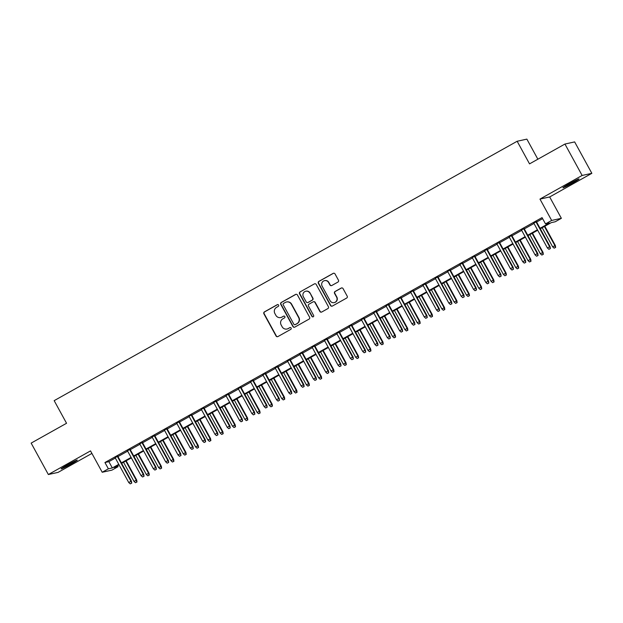 <?xml version="1.0" encoding="UTF-8"?>
<svg xmlns="http://www.w3.org/2000/svg" width="623" height="623" viewBox="0 0 623 623"><rect width="100%" height="100%" fill="white"/><g stroke="black" fill="none" stroke-linecap="round" stroke-linejoin="round"><path stroke-width="0.93" d="M278.598 305.075A0.989 0.966 -102.4 0 0 277.274 304.686L264.432 311.882A1.41 1.386 -102.4 0 0 263.903 313.797L276.059 335.999A1.41 1.386 -102.4 0 0 277.944 336.552L290.785 329.357A0.989 0.966 -102.4 0 0 290.1 327.534A0.989 0.966 -102.4 0 0 289.835 327.636L288.176 328.562A4.509 4.423 -102.4 0 1 282.149 326.787L281.137 324.933A4.509 4.423 -102.4 0 1 282.842 318.82L284.501 317.886A0.989 0.966 -102.4 0 0 283.823 316.063A0.989 0.966 -102.4 0 0 283.558 316.157L281.9 317.091A4.509 4.423 -102.4 0 1 275.864 315.308L274.852 313.462A4.509 4.423 -102.4 0 1 276.565 307.349L278.224 306.415A0.989 0.966 -102.4 0 0 278.598 305.075M277.671 304.569A0.989 0.966 -102.4 0 0 277.539 304.631L264.697 311.827A1.41 1.386 -102.4 0 0 264.168 313.735L276.324 335.937A1.41 1.386 -102.4 0 0 277.702 336.661M290.232 327.511A0.989 0.966 -102.4 0 0 290.1 327.573L288.176 328.562M283.956 316.04A0.989 0.966 -102.4 0 0 283.823 316.102L281.9 317.091M569.305 183.73A9.181 0.491 151.3 0 0 562.927 187.772A9.181 0.491 151.3 0 0 572.662 182.991A9.181 0.491 151.3 0 0 579.04 178.949A9.181 0.491 151.3 0 0 569.305 183.73M67.533 464.859A9.181 0.491 151.3 0 0 61.163 468.901A9.181 0.491 151.3 0 0 70.897 464.119A9.181 0.491 151.3 0 0 77.268 460.078A9.181 0.491 151.3 0 0 67.533 464.859M337.907 282.087A1.41 1.386 -102.4 0 0 338.445 280.171L335.034 273.941A1.41 1.386 -102.4 0 0 333.149 273.388L318.883 281.378A1.41 1.386 -102.4 0 0 318.353 283.286L330.509 305.488A1.41 1.386 -102.4 0 0 332.394 306.049L346.653 298.059A1.41 1.386 -102.4 0 0 347.19 296.143L343.071 288.62A1.41 1.386 -102.4 0 0 341.186 288.067L335.081 291.486A1.41 1.386 -102.4 0 0 334.543 293.394L336.591 297.124A3.769 3.699 -102.4 0 1 334.162 302.622A3.769 3.699 -102.4 0 1 330.12 300.753L322.122 286.136A3.769 3.699 -102.4 0 1 324.544 280.646A3.769 3.699 -102.4 0 1 328.586 282.507L329.917 284.945A1.41 1.386 -102.4 0 0 331.802 285.505L337.907 282.087M564.936 144.045L574.647 141.912L591.85 173.326L582.131 175.46L564.936 144.045L529.534 163.872L517.152 141.257L54.17 400.651L66.552 423.274L31.15 443.109L48.353 474.524L90.522 450.896L102.219 472.257L108.379 468.808L104.937 462.523L542.057 217.614L545.499 223.898L551.659 220.449L561.37 218.315L555.218 221.765L551.277 222.629L540.312 228.773M582.131 175.46L539.962 199.087L551.659 220.449M297.444 295.006A1.41 1.386 -102.4 0 0 295.559 294.445L281.3 302.435A1.41 1.386 -102.4 0 0 280.763 304.351L292.919 326.553A1.41 1.386 -102.4 0 0 294.804 327.106L309.063 319.116A1.41 1.386 -102.4 0 0 309.6 317.208L297.444 295.006M300.091 291.907L314.35 283.917A1.41 1.386 -102.4 0 1 316.235 284.47L328.391 306.68A1.41 1.386 -102.4 0 1 327.862 308.587L321.756 312.006A1.41 1.386 -102.4 0 1 319.872 311.453L314.942 302.443A1.41 1.386 -102.4 0 0 313.058 301.89L309.008 304.156A1.41 1.386 -102.4 0 0 308.478 306.072L313.61 315.44A0.989 0.966 -102.4 0 1 312.972 316.881A0.989 0.966 -102.4 0 1 311.913 316.391L299.554 293.815A1.41 1.386 -102.4 0 1 300.091 291.907L314.35 283.917M48.353 474.524L58.064 472.39L91.908 453.427M117.763 456.215L115.138 457.679M130.075 449.315L127.45 450.779M142.387 442.416L139.77 443.88M154.699 435.516L152.082 436.988M167.011 428.616L164.394 430.088M179.331 421.716L176.706 423.188M191.643 414.817L189.018 416.289M203.955 407.917L201.33 409.389M216.267 401.025L213.65 402.489M228.579 394.125L225.962 395.589M240.891 387.226L238.274 388.69M253.211 380.326L250.586 381.798M265.523 373.426L262.898 374.898M277.835 366.526L275.21 367.998M290.147 359.627L287.53 361.099M302.459 352.727L299.842 354.199M314.779 345.835L312.154 347.299M327.091 338.935L324.466 340.399M339.403 332.036L336.778 333.5M351.715 325.136L349.09 326.6M364.027 318.236L361.41 319.708M376.339 311.336L373.722 312.808M388.659 304.437L386.034 305.909M400.971 297.537L398.346 299.009M413.283 290.637L410.658 292.109M425.595 283.745L422.97 285.209M437.907 276.846L435.29 278.31M450.219 269.946L447.602 271.41M462.539 263.046L459.914 264.51M474.851 256.146L472.226 257.618M487.163 249.247L484.538 250.719M499.475 242.347L496.85 243.819M511.787 235.447L509.17 236.919M524.099 228.548L521.482 230.019M104.937 462.523L108.877 461.659L115.333 458.037M117.957 456.573L127.653 451.145M130.269 449.674L139.965 444.246M142.581 442.774L152.277 437.346M154.901 435.874L164.589 430.446M167.213 428.974L176.901 423.547M179.525 422.075L189.213 416.647M191.837 415.183L201.533 409.747M204.149 408.283L213.845 402.847M216.461 401.383L226.157 395.948M228.781 394.484L238.469 389.056M241.093 387.584L250.781 382.156M253.405 380.684L263.093 375.256M265.717 373.784L275.413 368.357M278.029 366.885L287.725 361.457M290.341 359.985L300.037 354.557M302.661 353.093L312.349 347.657M314.973 346.193L324.661 340.758M327.285 339.294L336.973 333.866M339.597 332.394L349.293 326.966M351.909 325.494L361.605 320.066M364.221 318.594L373.917 313.167M376.541 311.695L386.229 306.267M388.853 304.795L398.541 299.367M401.165 297.895L410.853 292.467M413.477 291.003L423.173 285.568M425.789 284.104L435.485 278.668M438.101 277.204L447.797 271.776M450.421 270.304L460.109 264.876M462.733 263.404L472.421 257.977M475.045 256.505L484.733 251.077M487.357 249.605L497.053 244.177M499.669 242.705L509.365 237.277M511.981 235.813L521.677 230.378M524.301 228.914L533.989 223.478M536.613 222.014L542.625 218.642M536.419 221.656L533.794 223.12M537.859 159.208L526.863 139.124L517.152 141.257M539.962 199.087L549.673 196.954L591.85 173.326M549.673 196.954L561.37 218.315M117.529 465.646L118.09 466.674L111.938 470.124L102.219 472.257M540.055 228.298L549.439 223.034L545.499 223.898M108.379 468.808L112.319 467.943L118.775 464.322M121.399 462.858L131.087 457.422M133.711 455.958L143.407 450.53M146.023 449.058L155.719 443.631M158.335 442.159L168.031 436.731M170.647 435.259L180.343 429.831M182.967 428.359L192.655 422.931M195.279 421.46L204.967 416.032M207.591 414.56L217.287 409.132M219.903 407.668L229.599 402.232M232.215 400.768L241.911 395.332M244.535 393.868L254.223 388.441M256.847 386.969L266.535 381.541M269.159 380.069L278.847 374.641M281.471 373.169L291.167 367.741M293.783 366.269L303.479 360.842M306.095 359.37L315.791 353.942M318.415 352.478L328.103 347.042M330.727 345.578L340.415 340.142M343.039 338.678L352.727 333.243M355.351 331.779L365.047 326.351M367.663 324.879L377.359 319.451M379.975 317.979L389.671 312.551M392.295 311.079L401.983 305.652M404.607 304.18L414.295 298.752M416.919 297.28L426.607 291.852M429.231 290.388L438.927 284.952M441.543 283.488L451.239 278.053M453.856 276.589L463.551 271.161M466.175 269.689L475.863 264.261M478.487 262.789L488.175 257.361M490.799 255.889L500.487 250.462M503.111 248.99L512.807 243.562M515.423 242.09L525.119 236.662M527.736 235.19L537.431 229.762M119.04 464.805L114.157 467.538L118.09 466.674M537.696 230.245L528 235.673M525.376 237.145L515.688 242.573M513.064 244.045L503.376 249.473M500.752 250.937L491.064 256.372M488.44 257.836L478.744 263.272M476.128 264.736L466.432 270.164M463.816 271.636L454.12 277.064M451.496 278.536L441.808 283.963M439.184 285.435L429.496 290.863M426.872 292.335L417.184 297.763M414.56 299.235L404.864 304.663M402.248 306.134L392.552 311.562M389.936 313.026L380.24 318.462M377.616 319.926L367.928 325.362M365.304 326.826L355.616 332.254M352.992 333.726L343.304 339.153M340.68 340.625L330.984 346.053M328.368 347.525L318.672 352.953M316.056 354.425L306.36 359.853M303.736 361.324L294.048 366.752M291.424 368.216L281.736 373.652M279.112 375.116L269.424 380.552M266.8 382.016L257.104 387.451M254.488 388.916L244.792 394.343M242.176 395.815L232.48 401.243M229.856 402.715L220.168 408.143M217.544 409.615L207.856 415.043M205.232 416.514L195.544 421.942M192.92 423.414L183.224 428.842M180.608 430.306L170.912 435.742M168.296 437.206L158.6 442.642M155.976 444.106L146.288 449.533M143.664 451.005L133.976 456.433M131.352 457.905L121.664 463.333M108.877 461.659L112.319 467.943M280.7 317.543L280.965 317.489A4.509 4.423 -102.4 0 0 282.157 317.037M286.985 329.022L287.242 328.96A4.509 4.423 -102.4 0 0 288.441 328.508M296.065 294.282A1.41 1.386 -102.4 0 0 295.824 294.391L281.557 302.381A1.41 1.386 -102.4 0 0 281.028 304.289L293.184 326.491A1.41 1.386 -102.4 0 0 294.562 327.215M283.574 303.417A0.989 0.966 -102.4 0 0 283.2 304.756L293.869 324.248A0.989 0.966 -102.4 0 0 295.185 324.638L296.937 323.656A4.509 4.423 -102.4 0 0 298.643 317.543L291.354 304.219A4.509 4.423 -102.4 0 0 285.326 302.435L283.574 303.417M294.928 324.739L295.185 324.676A0.989 0.966 -102.4 0 0 295.45 324.575L295.185 324.638M286.518 301.984L286.782 301.929A4.509 4.423 -102.4 0 1 291.619 304.164L298.908 317.481A4.509 4.423 -102.4 0 1 297.202 323.594L295.45 324.575M313.431 301.75L313.696 301.688A1.41 1.386 -102.4 0 1 315.207 302.389L320.136 311.391A1.41 1.386 -102.4 0 0 321.515 312.115M300.356 291.852A1.41 1.386 -102.4 0 0 299.819 293.76L312.178 316.336A0.989 0.966 -102.4 0 0 313.104 316.842M309.826 293.106A3.769 3.699 -102.4 0 0 305.784 291.237A3.769 3.699 -102.4 0 0 303.362 296.727L306.181 301.875A1.41 1.386 -102.4 0 0 308.066 302.428L312.115 300.161A1.41 1.386 -102.4 0 0 312.645 298.253L310.09 293.044A3.769 3.699 -102.4 0 0 306.049 291.175L305.784 291.237M307.692 302.576L307.949 302.513A1.41 1.386 -102.4 0 0 308.323 302.373L308.066 302.428M310.09 293.044L312.91 298.191A1.41 1.386 -102.4 0 1 312.372 300.107L308.323 302.373M324.544 280.646L324.809 280.584A3.769 3.699 -102.4 0 1 328.851 282.453L330.182 284.89A1.41 1.386 -102.4 0 0 331.561 285.607M334.162 302.622L334.426 302.56A3.769 3.699 -102.4 0 0 336.848 297.07L336.591 297.124M341.692 287.904A1.41 1.386 -102.4 0 0 341.443 288.005L335.345 291.432A1.41 1.386 -102.4 0 0 334.808 293.34L336.848 297.07M333.655 273.224A1.41 1.386 -102.4 0 0 333.406 273.326L319.147 281.323A1.41 1.386 -102.4 0 0 318.618 283.231L330.774 305.434A1.41 1.386 -102.4 0 0 332.145 306.158M135.495 482.724L136.99 481.976L135.495 482.724L134 481.392L136.694 480.045L126.165 460.81M136.725 482.031L136.219 480.146L125.76 461.036M134 481.392L123.541 462.282M136.694 480.045L136.99 481.976M131.476 483.183L130.246 483.876L131.733 483.129L130.97 481.299L128.751 482.545L115.045 457.508M117.264 456.27L130.97 481.299L131.437 481.197L117.669 456.044M131.733 483.129L131.437 481.197M128.751 482.545L130.246 483.876M147.807 475.824L149.302 475.076L147.807 475.824L146.319 474.492L149.006 473.145L138.477 453.91M149.037 475.139L148.531 473.246L138.072 454.144M146.319 474.492L135.853 455.382M149.006 473.145L149.302 475.076M160.119 468.924L161.614 468.177L160.119 468.924L158.631 467.593L161.318 466.245L150.789 447.018M161.349 468.239L160.843 466.347L150.384 447.244M158.631 467.593L148.165 448.482M161.318 466.245L161.614 468.177M172.431 462.025L173.926 461.277L172.431 462.025L170.943 460.693L173.63 459.346L163.101 440.118M173.669 461.339L173.155 459.455L162.696 440.344M170.943 460.693L160.477 441.582M173.63 459.346L173.926 461.277M184.751 455.125L186.238 454.385L184.751 455.125L183.255 453.793L185.942 452.446L175.413 433.219M185.981 454.44L185.475 452.555L175.008 433.444M183.255 453.793L172.797 434.683M185.942 452.446L186.238 454.385M143.788 476.291L142.558 476.977L144.053 476.229L143.282 474.399L141.063 475.645L127.357 450.608M129.576 449.37L143.282 474.399L143.749 474.298L129.981 449.144M144.053 476.229L143.749 474.298M141.063 475.645L142.558 476.977M156.1 469.392L154.87 470.077L156.365 469.329L155.594 467.499L153.375 468.745L139.669 443.716M141.888 442.47L155.594 467.499L156.069 467.398L142.293 442.244M156.365 469.329L156.069 467.398M153.375 468.745L154.87 470.077M168.412 462.492L167.182 463.177L168.677 462.43L167.906 460.607L165.687 461.845L151.989 436.816M154.2 435.57L167.906 460.607L168.381 460.498L154.605 435.345M168.677 462.43L168.381 460.498M165.687 461.845L167.182 463.177M180.725 455.592L179.494 456.277L180.989 455.538L180.218 453.708L178.007 454.946L164.301 429.917M166.512 428.671L180.218 453.708L180.693 453.599L166.917 428.445M180.989 455.538L180.693 453.599M178.007 454.946L179.494 456.277M197.063 448.233L198.558 447.485L197.063 448.233L195.567 446.893L198.254 445.546L187.725 426.319M198.293 447.54L197.787 445.655L187.321 426.545M195.567 446.893L185.109 427.791M198.254 445.546L198.558 447.485M193.037 448.692L191.806 449.385L193.301 448.638L192.53 446.808L190.319 448.046L176.613 423.017M178.832 421.771L192.53 446.808L193.005 446.699L179.237 421.545M193.301 448.638L193.005 446.699M190.319 448.046L191.806 449.385M209.375 441.333L210.87 440.586L209.375 441.333L207.88 439.994L210.574 438.654L200.045 419.419M210.605 440.64L210.099 438.756L199.64 419.645M207.88 439.994L197.421 420.891M210.574 438.654L210.87 440.586M205.356 441.793L204.126 442.486L205.613 441.738L204.85 439.908L202.631 441.146L188.925 416.117M191.144 414.879L204.85 439.908L205.317 439.807L191.549 414.645M205.613 441.738L205.317 439.807M202.631 441.146L204.126 442.486M221.687 434.433L223.182 433.686L221.687 434.433L220.199 433.094L222.886 431.755L212.357 412.519M222.917 433.74L222.411 431.856L211.952 412.745M220.199 433.094L209.733 413.991M222.886 431.755L223.182 433.686M217.668 434.893L216.438 435.586L217.933 434.838L217.162 433.008L214.943 434.247L201.237 409.218M203.456 407.979L217.162 433.008L217.629 432.907L203.861 407.746M217.933 434.838L217.629 432.907M214.943 434.247L216.438 435.586M233.999 427.534L235.494 426.786L233.999 427.534L232.511 426.202L235.198 424.855L224.669 405.62M235.229 426.841L234.723 424.956L224.264 405.846M232.511 426.202L222.045 407.092M235.198 424.855L235.494 426.786M229.98 427.993L228.75 428.686L230.245 427.939L229.474 426.109L227.255 427.355L213.549 402.318M215.768 401.08L229.474 426.109L229.949 426.007L216.173 400.854M230.245 427.939L229.949 426.007M227.255 427.355L228.75 428.686M246.311 420.634L247.806 419.886L246.311 420.634L244.823 419.302L247.51 417.955L236.981 398.72M247.549 419.941L247.035 418.056L236.576 398.954M244.823 419.302L234.365 400.192M247.51 417.955L247.806 419.886M258.631 413.734L260.118 412.987L258.631 413.734L257.135 412.403L259.822 411.055L249.293 391.828M259.861 413.049L259.355 411.157L248.889 392.054M257.135 412.403L246.677 393.292M259.822 411.055L260.118 412.987M270.943 406.835L272.438 406.087L270.943 406.835L269.447 405.503L272.142 404.156L261.605 384.928M272.173 406.149L271.667 404.257L261.201 385.154M269.447 405.503L258.989 386.392M272.142 404.156L272.438 406.087M283.255 399.935L284.75 399.187L283.255 399.935L281.76 398.603L284.454 397.256L273.925 378.029M284.485 399.25L283.979 397.365L273.52 378.254M281.76 398.603L271.301 379.493M284.454 397.256L284.75 399.187M295.567 393.043L297.062 392.295L295.567 393.043L294.079 391.703L296.766 390.356L286.237 371.129M296.797 392.35L296.291 390.465L285.832 371.355M294.079 391.703L283.613 372.593M296.766 390.356L297.062 392.295M307.879 386.143L309.374 385.396L307.879 386.143L306.391 384.804L309.078 383.457L298.549 364.229M309.109 385.45L308.603 383.566L298.144 364.455M306.391 384.804L295.925 365.701M309.078 383.457L309.374 385.396M320.191 379.243L321.686 378.496L320.191 379.243L318.703 377.904L321.39 376.565L310.861 357.329M321.429 378.55L320.915 376.666L310.456 357.555M318.703 377.904L308.245 358.801M321.39 376.565L321.686 378.496M332.511 372.344L333.998 371.596L332.511 372.344L331.015 371.004L333.702 369.665L323.173 350.43M333.741 371.651L333.235 369.766L322.769 350.656M331.015 371.004L320.557 351.902M333.702 369.665L333.998 371.596M344.823 365.444L346.318 364.696L344.823 365.444L343.328 364.112L346.022 362.765L335.486 343.53M346.053 364.751L345.547 362.866L335.081 343.756M343.328 364.112L332.869 345.002M346.022 362.765L346.318 364.696M357.135 358.544L358.63 357.797L357.135 358.544L355.64 357.213L358.334 355.865L347.805 336.63M358.365 357.859L357.859 355.967L347.4 336.864M355.64 357.213L345.181 338.102M358.334 355.865L358.63 357.797M369.447 351.645L370.942 350.897L369.447 351.645L367.959 350.313L370.646 348.966L360.117 329.738M370.677 350.959L370.171 349.067L359.712 329.964M367.959 350.313L357.493 331.202M370.646 348.966L370.942 350.897M381.759 344.745L383.254 343.997L381.759 344.745L380.271 343.413L382.958 342.066L372.429 322.839M382.989 344.06L382.483 342.167L372.024 323.064M380.271 343.413L369.805 324.303M382.958 342.066L383.254 343.997M242.292 421.093L241.062 421.787L242.557 421.039L241.786 419.209L239.567 420.455L225.869 395.418M228.08 394.18L241.786 419.209L242.261 419.108L228.485 393.954M242.557 421.039L242.261 419.108M239.567 420.455L241.062 421.787M254.605 414.202L253.374 414.887L254.869 414.139L254.098 412.309L251.887 413.555L238.181 388.518M240.392 387.28L254.098 412.309L254.573 412.208L240.797 387.054M254.869 414.139L254.573 412.208M251.887 413.555L253.374 414.887M266.924 407.302L265.686 407.987L267.181 407.24L266.41 405.409L264.199 406.655L250.493 381.626M252.712 380.38L266.41 405.409L266.885 405.308L253.117 380.155M267.181 407.24L266.885 405.308M264.199 406.655L265.686 407.987M279.236 400.402L278.006 401.087L279.493 400.34L278.73 398.518L276.511 399.756L262.805 374.727M265.024 373.481L278.73 398.518L279.197 398.409L265.429 373.255M279.493 400.34L279.197 398.409M276.511 399.756L278.006 401.087M291.548 393.502L290.318 394.195L291.813 393.448L291.042 391.618L288.823 392.856L275.117 367.827M277.336 366.581L291.042 391.618L291.509 391.509L277.741 366.355M291.813 393.448L291.509 391.509M288.823 392.856L290.318 394.195M303.86 386.603L302.63 387.296L304.125 386.548L303.354 384.718L301.135 385.956L287.429 360.927M289.648 359.681L303.354 384.718L303.829 384.609L290.053 359.455M304.125 386.548L303.829 384.609M301.135 385.956L302.63 387.296M316.173 379.703L314.942 380.396L316.437 379.648L315.666 377.818L313.447 379.057L299.749 354.028M301.96 352.789L315.666 377.818L316.141 377.717L302.365 352.556M316.437 379.648L316.141 377.717M313.447 379.057L314.942 380.396M328.485 372.803L327.254 373.496L328.749 372.749L327.978 370.919L325.767 372.157L312.061 347.128M314.272 345.89L327.978 370.919L328.453 370.817L314.677 345.664M328.749 372.749L328.453 370.817M325.767 372.157L327.254 373.496M340.804 365.903L339.566 366.597L341.061 365.849L340.29 364.019L338.079 365.265L324.373 340.228M326.592 338.99L340.29 364.019L340.765 363.918L326.997 338.764M341.061 365.849L340.765 363.918M338.079 365.265L339.566 366.597M353.116 359.012L351.886 359.697L353.373 358.949L352.61 357.119L350.391 358.365L336.685 333.328M338.904 332.09L352.61 357.119L353.077 357.018L339.309 331.864M353.373 358.949L353.077 357.018M350.391 358.365L351.886 359.697M365.428 352.112L364.198 352.797L365.693 352.05L364.922 350.219L362.703 351.465L348.997 326.429M351.216 325.19L364.922 350.219L365.389 350.118L351.621 324.965M365.693 352.05L365.389 350.118M362.703 351.465L364.198 352.797M377.74 345.212L376.51 345.897L378.005 345.15L377.234 343.32L375.015 344.566L361.309 319.537M363.528 318.291L377.234 343.32L377.709 343.218L363.933 318.065M378.005 345.15L377.709 343.218M375.015 344.566L376.51 345.897M394.071 337.845L395.566 337.098L394.071 337.845L392.583 336.513L395.27 335.166L384.741 315.939M395.309 337.16L394.795 335.275L384.336 316.165M392.583 336.513L382.125 317.403M395.27 335.166L395.566 337.098M406.391 330.953L407.878 330.206L406.391 330.953L404.895 329.614L407.582 328.266L397.053 309.039M407.621 330.26L407.115 328.376L396.649 309.265M404.895 329.614L394.437 310.503M407.582 328.266L407.878 330.206M418.703 324.053L420.198 323.306L418.703 324.053L417.208 322.714L419.902 321.375L409.373 302.139M419.933 323.36L419.427 321.476L408.961 302.365M417.208 322.714L406.749 303.611M419.902 321.375L420.198 323.306M431.015 317.154L432.51 316.406L431.015 317.154L429.52 315.814L432.214 314.475L421.685 295.24M432.245 316.461L431.739 314.576L421.28 295.466M429.52 315.814L419.061 296.712M432.214 314.475L432.51 316.406M390.053 338.312L388.822 338.998L390.317 338.25L389.546 336.428L387.327 337.666L373.629 312.637M375.84 311.391L389.546 336.428L390.021 336.319L376.245 311.165M390.317 338.25L390.021 336.319M387.327 337.666L388.822 338.998M402.365 331.413L401.134 332.106L402.629 331.358L401.858 329.528L399.647 330.766L385.941 305.737M388.152 304.491L401.858 329.528L402.333 329.419L388.557 304.265M402.629 331.358L402.333 329.419M399.647 330.766L401.134 332.106M414.684 324.513L413.446 325.206L414.941 324.458L414.17 322.628L411.959 323.867L398.253 298.838M400.472 297.592L414.17 322.628L414.645 322.527L400.877 297.366M414.941 324.458L414.645 322.527M411.959 323.867L413.446 325.206M426.996 317.613L425.766 318.306L427.253 317.559L426.49 315.729L424.271 316.967L410.565 291.938M412.784 290.7L426.49 315.729L426.957 315.627L413.189 290.466M427.253 317.559L426.957 315.627M424.271 316.967L425.766 318.306M443.327 310.254L444.822 309.506L443.327 310.254L441.839 308.922L444.526 307.575L433.997 288.34M444.557 309.561L444.051 307.676L433.592 288.566M441.839 308.922L431.373 289.812M444.526 307.575L444.822 309.506M439.308 310.713L438.078 311.407L439.573 310.659L438.802 308.829L436.583 310.075L422.877 285.038M425.096 283.8L438.802 308.829L439.27 308.728L425.501 283.574M439.573 310.659L439.27 308.728M436.583 310.075L438.078 311.407M455.639 303.354L457.134 302.607L455.639 303.354L454.151 302.023L456.838 300.675L446.309 281.44M456.869 302.661L456.363 300.777L445.904 281.666M454.151 302.023L443.685 282.912M456.838 300.675L457.134 302.607M451.62 303.814L450.39 304.507L451.885 303.759L451.114 301.929L448.895 303.175L435.197 278.138M437.408 276.9L451.114 301.929L451.589 301.828L437.813 276.674M451.885 303.759L451.589 301.828M448.895 303.175L450.39 304.507M467.951 296.455L469.446 295.707L467.951 296.455L466.463 295.123L469.15 293.776L458.621 274.541M469.189 295.769L468.683 293.877L458.216 274.774M466.463 295.123L456.005 276.012M469.15 293.776L469.446 295.707M463.933 296.922L462.702 297.607L464.197 296.86L463.426 295.029L461.207 296.275L447.509 271.239M449.72 270L463.426 295.029L463.901 294.928L450.125 269.775M464.197 296.86L463.901 294.928M461.207 296.275L462.702 297.607M480.271 289.555L481.758 288.807L480.271 289.555L478.776 288.223L481.462 286.876L470.933 267.649M481.501 288.87L480.995 286.977L470.529 267.874M478.776 288.223L468.317 269.113M481.462 286.876L481.758 288.807M476.245 290.022L475.014 290.707L476.509 289.96L475.738 288.13L473.527 289.376L459.821 264.347M462.032 263.101L475.738 288.13L476.213 288.028L462.437 262.875M476.509 289.96L476.213 288.028M473.527 289.376L475.014 290.707M492.583 282.655L494.078 281.908L492.583 282.655L491.088 281.323L493.782 279.976L483.253 260.749M493.813 281.97L493.307 280.085L482.841 260.975M491.088 281.323L480.629 262.213M493.782 279.976L494.078 281.908M488.564 283.122L487.326 283.808L488.821 283.06L488.05 281.238L485.839 282.476L472.133 257.447M474.352 256.201L488.05 281.238L488.525 281.129L474.757 255.975M488.821 283.06L488.525 281.129M485.839 282.476L487.326 283.808M504.895 275.755L506.39 275.008L504.895 275.755L503.4 274.424L506.094 273.076L495.565 253.849M506.125 275.07L505.619 273.186L495.16 254.075M503.4 274.424L492.941 255.313M506.094 273.076L506.39 275.008M500.876 276.223L499.646 276.908L501.133 276.168L500.37 274.338L498.151 275.576L484.445 250.547M486.664 249.301L500.37 274.338L500.837 274.229L487.069 249.075M501.133 276.168L500.837 274.229M498.151 275.576L499.646 276.908M517.207 268.863L518.702 268.116L517.207 268.863L515.719 267.524L518.406 266.177L507.877 246.949M518.437 268.17L517.931 266.286L507.472 247.175M515.719 267.524L505.253 248.421M518.406 266.177L518.702 268.116M513.188 269.323L511.958 270.016L513.453 269.268L512.682 267.438L510.463 268.677L496.757 243.648M498.976 242.402L512.682 267.438L513.15 267.329L499.381 242.176M513.453 269.268L513.15 267.329M510.463 268.677L511.958 270.016M529.519 261.964L531.014 261.216L529.519 261.964L528.031 260.624L530.718 259.285L520.189 240.05M530.749 261.271L530.243 259.386L519.784 240.276M528.031 260.624L517.565 241.522M530.718 259.285L531.014 261.216M525.5 262.423L524.27 263.116L525.765 262.369L524.994 260.539L522.775 261.777L509.077 236.748M511.288 235.51L524.994 260.539L525.469 260.437L511.693 235.276M525.765 262.369L525.469 260.437M522.775 261.777L524.27 263.116M541.831 255.064L543.326 254.316L541.831 255.064L540.343 253.725L543.03 252.385L532.501 233.15M543.069 254.371L542.563 252.486L532.097 233.376M540.343 253.725L529.885 234.622M543.03 252.385L543.326 254.316M537.813 255.523L536.582 256.217L538.077 255.469L537.306 253.639L535.095 254.877L521.389 229.848M523.6 228.61L537.306 253.639L537.781 253.538L524.005 228.376M538.077 255.469L537.781 253.538M535.095 254.877L536.582 256.217M554.151 248.164L555.638 247.417L554.151 248.164L552.656 246.833L555.342 245.485L544.814 226.25M555.381 247.471L554.875 245.587L544.409 226.476M552.656 246.833L542.197 227.722M555.342 245.485L555.638 247.417M550.125 248.624L548.894 249.317L550.389 248.569L549.618 246.739L547.407 247.985L533.701 222.948M535.912 221.71L549.618 246.739L550.093 246.638L536.317 221.484M550.389 248.569L550.093 246.638M547.407 247.985L548.894 249.317"/></g></svg>
